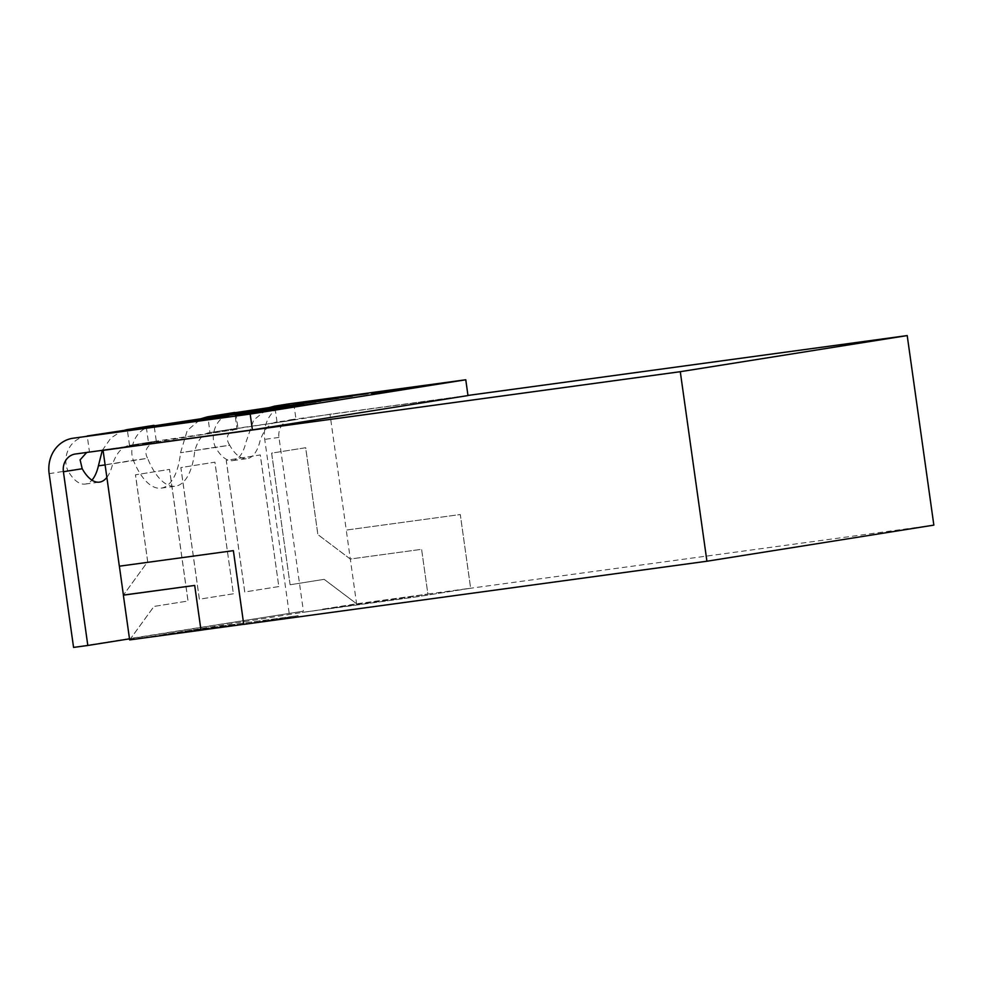 <?xml version="1.0" encoding="UTF-8"?>
<svg xmlns="http://www.w3.org/2000/svg" width="983" height="983" viewBox="0 0 983 983"><rect width="100%" height="100%" fill="white"/><g stroke="black" fill="none" stroke-linecap="round" stroke-linejoin="round"><path stroke-width="0.74" stroke-dasharray="4.92 3.69" d="M372.066 393.421L422.911 386.393M147.45 443.296L238.083 429.092L156.285 441.121L129.252 445.422L147.45 443.296M106.864 477.394A47.848 20.68 82.2 0 0 112.664 463.89C116.645 452.721 122.261 446.552 129.51 445.385L156.285 441.121L154.061 425.332C133.246 428.821 129.019 450.423 133.356 460.277L147.61 458.336A63.809 27.573 82.2 0 0 175.367 486.204A63.809 27.573 82.2 0 0 194.769 450.828C198.124 439.241 203.26 433.147 210.165 432.557L285.611 421.302L236.94 428.293L234.728 412.491C215.154 415.502 209.735 435.678 215.461 447.204L229.715 445.262A47.848 20.68 82.2 0 0 246.966 458.668A47.848 20.68 82.2 0 0 260.163 440.421C264.144 429.239 269.76 423.071 277.009 421.916L296.043 419.581L285.611 421.302L329.993 414.236L346.274 530.07L460.302 514.539L470.66 588.239L416.202 596.914L302.174 612.446L184.165 631.233L298.193 615.641L243.747 624.303L233.401 550.652L119.373 566.183M200.987 630.128L235.011 624.721L163.743 634.428L184.165 631.184L298.193 615.69L243.735 624.365M322.584 609.153L427.863 594.027L421.609 549.313L350.292 559.032L317.902 534.592L305.652 447.72L271.615 453.138L290.108 584.762L324.144 579.343L356.583 603.795L346.249 530.07L460.277 514.539L470.624 588.19L416.19 596.865L302.162 612.397L393.864 599.495L427.9 594.076L356.583 603.795M290.108 584.762L271.652 453.126L305.701 447.72L317.853 534.592L350.267 559.02L421.584 549.325L427.9 594.076M933.85 525.119L470.66 588.239M203.346 629.808L235.011 624.77L163.743 634.477L129.707 639.896L153.999 606.425L188.048 601.006L169.543 469.382L135.507 474.801L147.708 561.674L123.428 595.071M129.658 639.908L153.95 606.437L187.999 601.018L169.494 469.395L135.457 474.814L147.671 561.686L123.44 595.12M278.767 586.568L244.73 591.987L226.225 460.363L260.262 454.945L278.816 586.568L244.767 591.987L226.274 460.351L260.311 454.932L278.816 586.568M233.376 593.793L199.34 599.212L180.847 467.589L214.884 462.17L233.376 593.793L199.389 599.2L180.884 467.576L214.933 462.157L233.376 593.793M290.157 584.762L324.193 579.343L356.632 603.783L322.596 609.202M467.969 395.436L329.993 414.236M291.017 419.68A15.949 14.389 -99 0 0 290.722 419.729L467.982 395.571M108.744 449.452L138.112 444.783L86.676 452.463M427.863 594.027L470.624 588.19M210.165 432.557L236.94 428.293L209.907 432.594L207.941 416.755M49.15 473.671L67.962 470.685C62.236 459.159 67.655 438.971 87.229 435.973L89.441 451.762L75.433 453.999M129.51 445.385L127.286 429.596M277.009 421.916L274.785 406.114M129.51 638.839L303.403 611.168L278.975 437.423A15.949 14.389 -99 0 1 290.722 419.729M73.565 647.416L303.403 611.168M82.216 468.744L67.962 470.685A47.848 20.68 82.2 0 0 85.214 484.078A47.848 20.68 82.2 0 0 91.935 480.146M98.411 465.831L133.356 460.277A63.809 27.573 82.2 0 0 161.114 488.146A63.809 27.573 82.2 0 0 180.516 452.77L187.237 430.542L201.171 418.672M236.94 428.293C227.356 431.967 224.947 437.619 229.715 445.262L180.516 452.77L215.461 447.204A47.848 20.68 82.2 0 0 232.713 460.609A47.848 20.68 82.2 0 0 245.91 442.362L253.712 420.048L268.973 407.638M289.149 613.109L264.722 439.364A31.898 28.765 -99 0 1 288.216 403.976M156.285 441.121C146.602 445.348 143.715 451.086 147.61 458.336L105.12 464.922M278.975 437.423L264.722 439.364M102.306 450.337L110.833 438.111L121.474 431.119M344.124 396.849L334.49 398.054M334.49 398.103L336.419 397.796M366.106 393.888L367.998 393.593M368.011 393.642L365.111 394.048M365.123 394.109L319.905 400.376M319.905 400.425L336.616 398.041M356.399 395.227L341.543 397.353L356.399 395.178M318.725 400.671L320.298 400.388M320.311 400.437L337.648 398.041M352.025 396.124L351.078 396.284M351.091 396.333L326 399.835M326.012 399.884L312.594 401.58M346.729 396.935L316.329 401.101M325.951 399.848L345.058 397.181M304.767 402.883L306.34 402.612M306.352 402.661L323.677 400.253M338.066 398.348L337.12 398.508M337.12 398.557L312.041 402.059M312.041 402.108L298.623 403.804M332.77 399.147L302.359 403.325M311.992 402.059L331.087 399.405M319.328 401.322L281.654 406.471M281.666 406.52L290.907 405.205M303.157 403.423L311.808 402.354L303.157 403.362M269.858 408.449L288.769 405.819M303.157 403.902L302.211 404.062M302.211 404.111L263.714 409.358M297.849 404.713L267.45 408.879M277.083 407.626L296.178 404.959M252.57 411.152L259.77 410.108L252.557 411.091M266.479 409.407L275.535 408.117M282.318 407.22L281.285 407.392M281.298 407.441L266.43 409.53M266.442 409.592L261.675 410.12M261.613 410.144L248.49 412M248.502 412.049L242.776 412.7M249.313 411.717L259.18 410.329M249.657 411.84L246.18 412.27M267.597 409.37L275.375 408.277M276.887 408.043L265.312 409.653M235.281 413.941L233.635 414.199M233.647 414.248L232.824 414.396M240.602 413.388L243.919 412.885M243.919 412.934L243.12 412.958M249.461 412.012L259.266 410.636M268.506 409.419L243.243 413.032M243.243 413.081L229.383 414.826M248.748 412.282L245.934 412.627M244.583 413.093L252.987 411.902M244.583 413.143L246.536 412.86M248.76 412.528L249.608 412.307M249.621 412.356L239.717 413.708M239.729 413.757L222.023 416.239M222.023 416.3L214.761 417.148M220.659 416.264L234.224 414.359M239.127 413.683L241.339 413.388M222.895 416.128L233.426 414.642M235.981 414.261L218.447 416.681M220.892 416.497L212.095 417.787M212.107 417.849L214.454 417.468M228.67 415.821L190.653 420.945M190.665 421.007L221.421 416.657M184.988 421.953L195.064 420.478M195.076 420.527L193.221 420.785M193.233 420.835L183.071 422.248M183.084 422.297L182.162 422.457M186.979 421.854L188.269 421.621M188.281 421.67L197.743 420.343M199.819 419.95L201.073 419.753M218.14 417.431L220.266 417.099M220.266 417.148L211.652 418.463M211.652 418.512L206.774 419.127M206.786 419.188L209.133 418.807M213.495 418.119L203.862 419.422M204.575 419.311L186.229 421.953M186.242 422.002L178.709 422.948M178.722 422.997C176.793 423.231 176.793 423.194 178.709 422.887C176.793 423.194 176.793 423.231 178.722 422.997M167.38 424.705L174.581 423.673L167.38 424.656M154.589 426.745L163.842 425.43L154.577 426.696M192.25 421.547L193.725 421.314M193.737 421.375L192.103 421.572M192.103 421.633L168.707 424.767M168.72 424.816L166.385 425.135M166.385 425.184L163.842 425.479M176.08 423.648L184.73 422.579L176.08 423.587M248.748 413.917L235.428 415.588M235.428 415.649L236.989 415.404M256.661 412.713L245.836 414.285L256.661 412.663M257.386 412.541L244.054 414.224M244.067 414.273L245.627 414.027M254.474 412.872L265.287 411.287M265.299 411.336L263.346 411.594M263.346 411.644L254.474 412.909M266.012 411.164L252.692 412.848M252.705 412.897L254.253 412.651M263.1 411.496L273.925 409.911M273.938 409.96L271.972 410.218M271.984 410.28L263.112 411.533M274.65 409.8L261.331 411.472M261.331 411.521L262.891 411.275M271.738 410.12L280.61 408.842M280.622 408.903L271.75 410.157M283.288 408.424L269.969 410.095M269.969 410.144L271.529 409.899M280.376 408.744L291.201 407.159M291.201 407.22L289.248 407.478M289.248 407.527L280.376 408.781M287.724 407.318L308.244 404.48L287.724 407.269M312.447 403.915L316.121 403.362M316.121 403.411L308.625 404.554M308.625 404.603L306.831 404.836M306.843 404.885L280.229 408.461M280.229 408.51L283.817 407.97M288.007 407.38L308.257 404.529M285.291 407.884L293.647 406.655M293.659 406.716L295.33 406.483M297.468 406.262L283.202 408.203M282.391 408.301L283.104 408.228M281.691 408.35L284.038 407.97M284.05 408.031L278.177 408.903M278.177 408.965L275.105 409.321M275.105 409.383L277.452 409.002M374.425 392.856L379.413 392.254M419.163 386.872L427.359 385.52M422.923 386.442L423.562 386.294M420.908 386.466L387.118 391.148M411.521 387.966L401.777 389.268M400.179 389.673L380.052 392.352M395.019 390.165L379.057 392.438M235.871 413.302L238.083 429.092M146.32 427.261L148.544 443.05M293.819 403.78L296.043 419.581M85.214 484.078L99.467 482.137M232.713 460.609L246.966 458.668M161.114 488.146L175.367 486.204M75.15 454.035L89.158 451.811"/><path stroke-width="1.47" d="M400.99 389.587L424.312 385.852L371.648 393.458L400.99 389.587M706.924 561.232L933.85 525.119L907.211 335.584L680.285 371.697L706.924 561.232L243.735 624.365L233.376 550.652L119.348 566.196L103.068 450.361L108.744 449.452L75.433 453.999A15.949 14.389 81 0 0 75.15 454.035A15.949 14.389 81 0 0 63.404 471.729L87.819 645.475L129.51 638.839M680.285 371.697L103.068 450.361M119.373 566.183L123.416 595.145L194.683 585.438L200.987 630.128L243.735 624.303M123.428 595.071L194.708 585.438L200.974 630.189L203.346 629.808M200.974 630.189L129.658 639.908L123.367 595.157M274.884 406.778L274.785 406.114L288.793 403.89L465.77 379.77L467.982 395.571L252.41 429.878L108.744 449.452M907.211 335.584L467.969 395.436M465.77 379.77L250.186 414.076L72.644 438.283A31.898 28.765 81 0 1 73.221 438.197M268.973 407.638L274.785 406.114L289.014 404.64L207.401 416.841L229.113 414.507L87.229 435.973M283.104 408.228L282.391 408.301M298.279 406.065L297.456 406.212M269.969 410.095L291.201 407.159L269.969 410.095M252.692 412.848L273.925 409.911L252.692 412.848M235.428 415.588L256.661 412.663L235.428 415.588M167.38 424.656L174.581 423.624L167.38 424.656M228.658 415.772L190.653 420.945L228.658 415.772M252.987 411.902L214.761 417.099L253 411.951M248.748 412.467L249.645 412.369L248.748 412.467M213.385 417.345L220.659 416.264M260.262 410.12L266.7 409.309M282.735 407.134L281.285 407.392M261.613 410.144L249.657 411.84M241.191 412.921L249.313 411.717M271.431 408.166L302.211 404.062L271.431 408.166M303.587 403.816L302.211 404.062M262.326 409.555L269.858 408.449M306.34 402.612L337.12 398.508L306.352 402.661M338.496 398.262L337.12 398.508M297.235 404.001L304.767 402.883M334.49 398.054L367.998 393.593L334.49 398.054M320.298 400.388L351.078 396.284L320.311 400.437M352.455 396.038L351.078 396.284M311.206 401.777L318.725 400.671M281.654 406.471L320.802 401.089L281.654 406.471M252.557 411.091L259.758 410.058L252.557 411.091M233.635 414.199L267.548 409.579L240.602 413.388M243.12 412.958L249.461 412.012M268.887 409.346L260.495 410.415M227.945 415.023L235.281 413.941M212.095 417.787L223.239 416.116L212.095 417.787M183.071 422.248L220.266 417.099L178.709 422.948C176.78 423.181 176.78 423.145 178.709 422.837L186.979 421.854M197.743 420.343L199.819 419.888M203.874 419.483L204.575 419.311L203.862 419.422M178.709 422.948C176.78 423.181 176.78 423.145 178.709 422.837L184.988 421.953M154.577 426.696L193.725 421.314L154.577 426.696M244.054 414.224L265.287 411.287L244.054 414.224M261.331 411.472L282.563 408.535L261.331 411.472M289.506 406.987L316.121 403.362L289.518 407.023M280.966 408.387L275.105 409.321L281.691 408.35M250.186 414.076L252.41 429.878M208.077 417.664L207.941 416.755L234.728 412.491M72.644 438.283A31.898 28.765 81 0 0 49.15 473.671L73.565 647.416L87.819 645.475M91.935 480.146A47.848 20.68 82.2 0 0 98.411 465.831L102.306 450.337M105.12 464.922L98.411 465.831M86.676 452.463L80.102 459.872L82.216 468.744A47.848 20.68 82.2 0 0 99.467 482.137A47.848 20.68 82.2 0 0 106.864 477.394M288.793 403.89A31.898 28.765 -99 0 0 288.216 403.976L274.245 406.2M201.171 418.672L207.401 416.841M121.474 431.119L126.733 429.669M336.419 397.796L337.206 397.624M337.206 397.673L366.106 393.888M336.616 398.041L344.111 396.788M356.399 395.178L341.531 397.304L356.399 395.178M337.648 398.041L351.091 396.333M311.636 401.74L312.594 401.58M345.058 397.181L346.544 396.899M346.729 396.935L325.951 399.848M328.347 399.516L346.532 396.849M316.968 400.929L328.347 399.467M323.677 400.253L337.12 398.557M297.677 403.964L298.623 403.804M331.087 399.405L311.992 402.059M314.388 401.74L332.77 399.147M303.01 403.153L314.376 401.691M290.919 405.254L293.241 404.836M293.241 404.885L301.154 403.571M301.154 403.62L306.02 402.907M306.032 402.956L319.328 401.322M303.157 403.362L311.808 402.305L303.157 403.362M288.769 405.819L302.211 404.111M262.768 409.518L263.714 409.358M296.178 404.959L297.665 404.677M297.849 404.713L277.083 407.626M268.101 408.707L297.652 404.627M275.535 408.117L276.801 407.884M276.801 407.945L281.298 407.441M241.56 412.897L242.776 412.7M259.18 410.329L260.274 410.181M275.375 408.277L265.312 409.653M266.135 409.518L276.887 408.043M266.135 409.456L268.629 409.186M261.822 410.095L250.898 411.668M247.126 412.049L250.886 411.619M259.266 410.636L260.507 410.464M228.326 414.998L229.383 414.826M262.191 410.378L248.748 412.282M246.782 412.418L262.817 410.292M246.536 412.86L248.76 412.528M213.766 417.32L214.761 417.148M234.224 414.359L239.127 413.683M241.339 413.388L253.331 411.803M233.426 414.642L222.895 416.128M235.981 414.261L224.198 415.944M219.32 416.473L224.198 415.895M214.454 417.468L218.853 416.718M218.853 416.767L220.892 416.497M221.421 416.657L228.277 415.821M201.085 419.802L202.633 419.458M202.633 419.508L218.14 417.431M209.133 418.807L213.483 418.058M178.722 422.997C176.793 423.231 176.793 423.194 178.709 422.887M163.842 425.479L174.077 423.796M174.089 423.857L178.955 423.132M178.955 423.181L192.25 421.547M176.08 423.587L184.73 422.53L176.08 423.587M237.382 415.33L243.845 414.482M243.845 414.531L245.836 414.224M245.836 414.285L248.748 413.917M246.02 413.966L252.471 413.106M252.484 413.155L257.386 412.541M254.658 412.59L266.012 411.164M263.284 411.213L269.747 410.353M269.747 410.402L274.65 409.8M271.922 409.837L278.386 408.977M278.386 409.026L283.288 408.424M308.244 404.468L312.447 403.915M283.817 407.97L288.007 407.355M283.202 408.203L285.34 407.933M295.33 406.483L297.566 406.2M288.842 407.478L285.291 407.884M285.549 407.834L288.842 407.417M277.452 409.002L280.978 408.449M379.413 392.192L372.066 393.421M427.359 385.52L374.425 392.856M423.562 386.294L419.163 386.823M387.105 391.099L420.896 386.405M401.777 389.219L411.508 387.916M380.052 392.303L400.179 389.624M379.057 392.377L395.019 390.116M127.286 429.596L154.061 425.332M63.404 471.729L82.216 468.744"/></g></svg>
